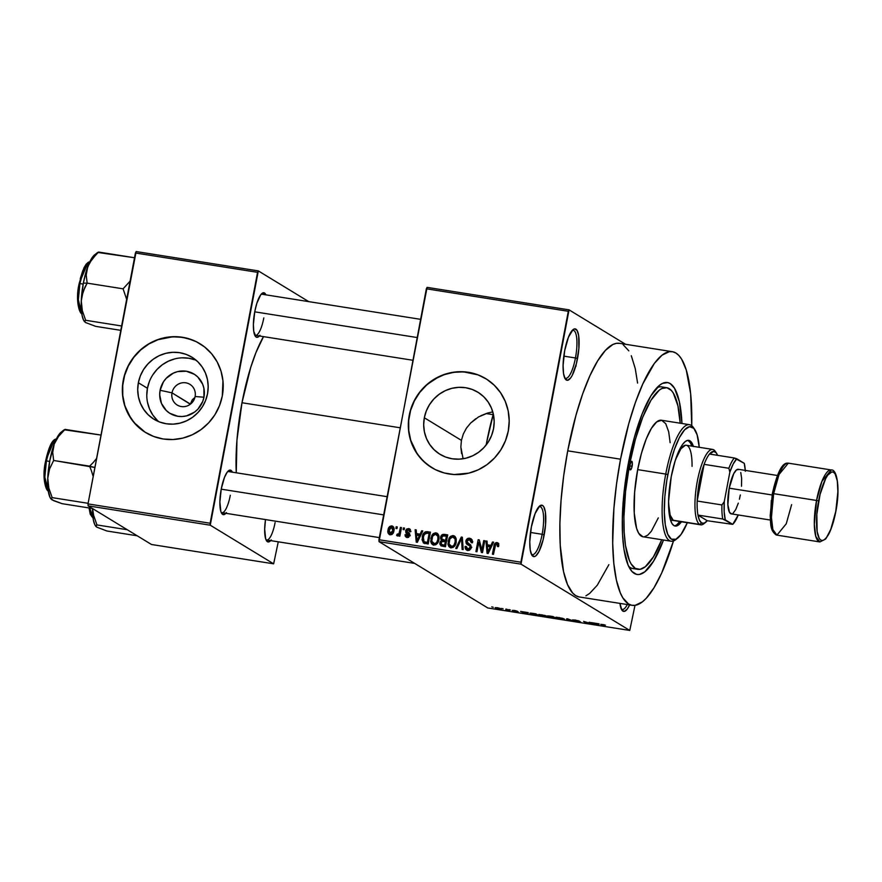 <?xml version="1.0" encoding="UTF-8"?>
<svg xmlns="http://www.w3.org/2000/svg" width="882" height="882" viewBox="0 0 882 882"><rect width="100%" height="100%" fill="white"/><g stroke="black" fill="none" stroke-linecap="round" stroke-linejoin="round"><path stroke-width="1.32" d="M564.667 377.827A24.288 6.538 99 0 0 575.45 357.971L577.523 358.489A26.03 7.001 -81 0 1 565.263 378.962A26.03 7.001 -81 0 1 564.678 350.661L563.091 365.457L563.543 373.549L565.142 378.753L567.644 380.285L570.676 377.904L572.253 375.324L576.464 363.384L578.879 348.467L578.669 335.612L577.071 330.397L574.568 328.876L573.079 329.581L568.427 337.2L564.678 350.661A26.03 7.001 -81 0 1 573.079 329.592A26.03 7.001 -81 0 1 577.523 358.489L575.45 357.971A24.288 6.538 -81 0 1 565.649 378.312A24.288 6.538 -81 0 1 564.667 377.827M621.281 608.966A24.288 6.538 99 0 0 627.267 604.556A24.288 6.538 -81 0 1 622.273 609.44A24.288 6.538 -81 0 1 621.281 608.966M629.605 604.92A26.03 7.001 -81 0 1 621.876 610.09A26.03 7.001 -81 0 1 619.98 603.398L621.755 609.892L624.258 611.413L627.289 609.032L629.605 604.92M531.35 554.15A24.288 6.538 99 0 0 542.132 534.294L544.205 534.812A26.03 7.001 -81 0 1 531.945 555.274A26.03 7.001 -81 0 1 531.361 526.984L529.773 541.769L530.225 549.872L531.824 555.076L534.327 556.608L535.804 555.892L538.935 551.647L543.147 539.696L545.561 524.779L545.352 511.924L543.753 506.72L542.595 505.463L539.773 505.904L535.12 513.511L531.361 526.984A26.03 7.001 -81 0 1 539.762 505.904A26.03 7.001 -81 0 1 544.205 534.812L542.132 534.294A24.288 6.538 -81 0 1 532.342 554.635A24.288 6.538 -81 0 1 531.35 554.15M172.001 392.854A12.15 11.631 -58.6 0 0 181.317 406.547A12.15 11.631 -58.6 0 0 195.109 396.514L203.951 397.22A23.042 22.061 121.4 0 1 177.778 416.271A23.042 22.061 121.4 0 1 160.105 390.285L172.001 392.854L190.314 404.243L192.309 399.767L194.9 397.451L192.309 399.767L190.347 404.033L172.001 392.854A12.15 11.631 121.4 0 1 189.873 384.309A12.15 11.631 121.4 0 1 195.109 396.514A12.15 11.631 121.4 0 1 177.238 405.058A12.15 11.631 121.4 0 1 172.001 392.854L160.105 390.285L163.402 381.928L166.169 378.356L173.39 373.108L177.569 371.62L186.289 371.234L194.349 374.277L197.744 376.956L202.617 384.133L203.907 388.345L203.951 397.22L202.695 401.553L197.899 409.149L194.525 412.126L186.488 415.885L182.133 416.513L177.778 416.271L169.708 413.228L166.312 410.549L161.439 403.372L159.697 394.739L160.105 390.285A23.042 22.061 121.4 0 1 186.289 371.234A23.042 22.061 121.4 0 1 203.951 397.22L195.109 396.514A12.15 11.631 -58.6 0 0 185.793 382.81A12.15 11.631 -58.6 0 0 172.001 392.854M196.201 360.297A36.371 34.817 -58.6 0 0 147.437 388.278L138.353 382.744A36.371 34.817 121.4 0 1 191.879 357.166A36.371 34.817 121.4 0 1 207.546 393.692L205.572 400.527L202.342 406.878L197.987 412.511L192.673 417.219L186.587 420.813L179.983 423.151L173.115 424.143L166.235 423.757L159.62 422.004L153.512 418.95L148.143 414.727L143.744 409.48L140.459 403.405L138.419 396.757L137.713 389.778L138.353 382.744L140.326 375.919L143.557 369.558L147.911 363.924L153.236 359.217L159.311 355.633L165.915 353.296L172.784 352.304L179.663 352.69L186.289 354.432L192.397 357.486L197.755 361.719L202.165 366.967L205.451 373.031L207.49 379.679L208.196 386.658L207.546 393.692A36.371 34.817 121.4 0 1 154.019 419.281A36.371 34.817 121.4 0 1 138.353 382.744L147.437 388.278A36.371 34.817 -58.6 0 0 158.782 421.673M199.96 343.715A52.06 49.833 -58.6 0 0 123.436 380.385L123.26 380.274A52.06 49.833 121.4 0 1 199.872 343.671A52.06 49.833 121.4 0 1 222.297 395.952L222.959 380.848L220.985 371.057L217.159 361.907L211.625 353.77L204.602 346.957L196.355 341.72L187.193 338.269L177.491 336.726L167.602 337.167L157.911 339.559L148.793 343.826L140.602 349.79L133.634 357.221L128.177 365.854L124.439 375.324L122.554 385.302L122.598 395.379L124.571 405.18L130.966 418.542L137.272 426.05L144.946 432.103L153.689 436.469L163.17 438.982L173.015 439.534L182.85 438.1L192.298 434.76L200.997 429.622L208.615 422.886L214.855 414.827L219.475 405.731L222.297 395.952A52.06 49.833 121.4 0 1 145.684 432.566A52.06 49.833 121.4 0 1 123.26 380.274L123.436 380.385A52.06 49.833 -58.6 0 0 145.773 432.621M461.617 453.69L460.856 447.02L461.418 440.383L424.33 417.77A36.371 34.817 121.4 0 1 477.857 392.192A36.371 34.817 121.4 0 1 493.534 428.729L491.55 435.554L488.33 441.915L483.964 447.549L478.65 452.257L472.576 455.84L465.972 458.177L459.092 459.169L452.212 458.783L445.597 457.041L439.49 453.987L434.131 449.754L429.721 444.506L426.436 438.442L424.396 431.794L423.691 424.815L424.33 417.77L426.304 410.946L429.534 404.595L433.889 398.951L439.214 394.254L445.289 390.66L451.893 388.323L458.772 387.33L465.641 387.716L472.267 389.469L478.375 392.512L483.733 396.746L488.143 401.994L491.428 408.068L493.468 414.716L494.174 421.695L493.534 428.729A36.371 34.817 121.4 0 1 440.008 454.307A36.371 34.817 121.4 0 1 424.33 417.77L461.418 440.383L460.856 447.02L463.105 458.761M485.938 378.753A52.06 49.833 -58.6 0 0 409.413 415.411L409.237 415.312A52.06 49.833 121.4 0 1 485.85 378.698A52.06 49.833 121.4 0 1 508.286 430.989L509.201 420.912L508.186 410.924L505.276 401.409L500.568 392.722L494.262 385.214L486.588 379.161L477.846 374.795L468.375 372.281L458.53 371.73L448.684 373.152L439.236 376.504L426.579 384.817L419.623 392.258L414.165 400.88L410.417 410.362L408.531 420.328L408.587 430.405L410.56 440.206L414.386 449.357L419.92 457.493L426.943 464.307L435.19 469.544L444.341 472.995L454.054 474.538L468.827 473.138L478.287 469.797L486.985 464.66L494.593 457.923L500.833 449.853L505.452 440.757L508.286 430.989A52.06 49.833 121.4 0 1 431.673 467.592A52.06 49.833 121.4 0 1 409.237 415.312L409.413 415.411A52.06 49.833 -58.6 0 0 431.761 467.647M254.678 335.017A20.826 5.601 99 0 0 263.817 317.906A20.826 5.601 -81 0 1 255.427 335.347A20.826 5.601 -81 0 1 254.678 335.017M259.374 335.976A22.557 6.064 -81 0 1 255.273 336.163A22.557 6.064 -81 0 1 254.766 311.644L253.388 324.466L253.773 331.478L256.166 337.078L257.335 337.321L259.958 335.248M221.161 512.354A20.826 5.601 99 0 0 230.312 495.254A20.826 5.601 -81 0 1 221.911 512.685A20.826 5.601 -81 0 1 221.161 512.354M225.869 513.313A22.557 6.064 -81 0 1 221.768 513.511A22.557 6.064 -81 0 1 221.25 488.981L219.883 501.803L220.842 511.439L221.647 513.335L223.819 514.658L226.454 512.585M265.956 539.652A20.826 5.601 99 0 0 275.107 522.552A20.826 5.601 -81 0 1 266.706 539.982A20.826 5.601 -81 0 1 265.956 539.652M270.664 540.611A22.557 6.064 -81 0 1 266.562 540.809A22.557 6.064 -81 0 1 265.493 519.586L264.677 529.101L265.636 538.748L267.455 541.724L269.903 541.339L271.248 539.894M530.49 532.452L542.132 534.294L530.49 532.452M563.807 356.13L575.45 357.971L563.807 356.13M637.851 569.342A91.96 24.729 -81 0 1 629.539 464.671L628.149 464.45L629.539 464.671L625.581 491.351L623.927 516.929L624.18 532.265L625.503 545.528L629.395 560.478L631.148 563.94L635.249 568.361L640.012 569.331L645.227 566.817L653.507 556.74L661.743 539.74A91.96 24.729 -81 0 1 637.851 569.342L632.901 568.559A91.96 24.729 -81 0 1 628.612 566.255A91.96 24.729 99 0 0 635.448 568.482M663.518 540.027A97.163 26.129 -81 0 1 630.443 569.518A97.163 26.129 -81 0 1 628.249 463.888L634.489 436.954L642.261 413.603L650.883 395.842L659.626 385.202L662.437 383.405L667.729 382.59L670.177 383.56L674.51 388.245L679.361 401.663L681.962 423.481A97.163 26.129 -81 0 0 659.615 385.214A97.163 26.129 -81 0 0 628.249 463.888L624.07 492.079L622.328 519.101L622.593 535.308L623.993 549.332L628.105 565.119L632.03 571.558L636.727 574.425L639.318 574.48L644.83 571.812L653.573 561.173L663.518 540.027M672.304 351.686L619.484 343.318A128.397 34.53 99 0 0 567.721 450.834L620.542 459.191A128.397 34.53 -81 0 1 672.304 351.686A128.397 34.53 -81 0 1 691.731 425.686L690.661 393.78L686.262 369.988L681.665 359.228L678.931 355.545L675.943 353.043L672.712 351.764L669.295 351.686L662.007 355.203L654.334 363.461L642.78 383.99L635.459 402.335L628.789 423.603L620.542 459.191L567.721 450.834L563.708 475.674L561.062 500.315L559.894 523.787L560.235 545.197L563.565 571.679L567.523 584.59L572.716 593.101L575.703 595.604L578.923 596.894M241.988 402.743L400.086 427.77L241.988 402.743L236.949 440.184L236.266 472.796A97.163 26.129 99 0 1 241.988 402.743A97.163 26.129 99 0 1 263.486 336.626L256 352.458L250.686 367.518L241.988 402.743M427.086 287.367L569.044 309.847L625.558 344.289L569.044 309.847L427.086 287.367L426.348 288.8L568.306 311.28L520.887 562.198L378.929 539.718L427.086 287.367M379.04 541.68L520.997 564.149L629.77 630.443L487.812 607.974L379.04 541.68L426.348 288.8L568.306 311.28L569.044 309.847L520.997 564.149L520.887 562.198L378.929 539.718L379.04 541.68L487.812 607.974L629.77 630.443L520.997 564.149L379.04 541.68M497.205 607.698L495.122 607.643L496.742 608.481L501.538 609.12L497.955 607.83L495.43 607.941L501.252 608.856L497.205 607.698M505.871 609.087L507.249 610.024L505.717 610.013L509.101 610.587L506.918 609.264L505.871 609.087L507.249 610.024L505.717 610.013L509.101 610.587L505.871 609.087M514.074 610.377L512.387 610.487L517.15 611.645L513.754 611.171L518.219 611.876L513.401 610.609L517.337 611.204L514.868 610.509L512.233 610.399L517.117 611.612L513.313 610.994L518.12 611.755L514.074 610.377M532.805 613.354L530.005 613.199L531.614 614.225L538.88 615.669L535.881 613.839L532.805 613.354C530.038 612.99 529.211 613.089 530.347 613.652L538.88 615.669L535.881 613.839L532.805 613.354M549.883 616.055L547.402 615.912L549.42 617.069L556.134 618.403L553.135 616.573L547.568 616.088L549.232 616.97L556.134 618.403L553.135 616.573L549.883 616.055M566.74 618.734L566.442 620.035L567.545 620.211L567.666 619.032L573.884 621.215L567.765 618.888L566.74 618.734L566.442 620.035L567.545 620.211L567.666 619.032L573.884 621.215L566.74 618.734M589.154 622.273L591.546 623.739L583.597 621.402L586.596 623.221L587.644 623.387L585.24 621.931L593.2 624.269L590.201 622.438L589.154 622.273L591.546 623.739L583.597 621.402L586.596 623.221L587.644 623.387L585.24 621.931L593.2 624.269L589.154 622.273M604.302 624.754L600.752 624.324L604.159 626L601.866 624.511L605.438 625.173L601.072 624.599L604.159 626L601.844 624.533L604.302 624.754M597.952 623.673L591.403 622.637L597.753 624.996L598.856 625.162L599.054 623.85L591.403 622.637L597.753 624.996L598.856 625.162L599.054 623.85L597.952 623.673M579.507 621.744L574.336 620.895L580.565 621.92L573.774 620.211L578.658 620.818L572.605 619.881L579.408 621.689L574.336 620.895L576.387 621.556L580.676 622.008L573.939 620.3L579.617 621.204L575.13 620.035L572.727 620.046L579.628 621.567M562.132 618.194L555.814 617.345L562.22 619.385L564.557 619.274L562.848 618.414L556.101 617.235L561.724 619.307C564.447 619.649 565.274 619.539 564.204 618.988L562.132 618.194M544.878 615.46L538.56 614.611L544.966 616.65L547.303 616.551L545.594 615.68L538.847 614.5L544.459 616.573C547.193 616.915 548.02 616.805 546.939 616.253L544.878 615.46M527.127 612.461L520.578 611.424L526.929 613.784L528.031 613.949L528.23 612.637L520.578 611.424L526.929 613.784L528.031 613.949L528.23 612.637L527.127 612.461M508.87 609.572L510.347 609.991L508.87 609.572M501.671 608.426L503.148 608.856L501.671 608.426M491.759 606.86L493.236 607.29L491.759 606.86M634.996 605.35L629.77 630.443L634.996 605.35M396.216 526.741L395.897 528.439L396.955 528.605L397.275 526.907L396.216 526.741L397.187 527.337L396.216 526.741L395.897 528.439L396.955 528.605L397.275 526.907L396.216 526.741M403.427 527.888L403.107 529.575L404.154 529.74L404.474 528.053L403.427 527.888L404.397 528.472L403.427 527.888L403.107 529.575L404.154 529.74L404.474 528.053L403.427 527.888M421.684 530.777L420.097 534.172L416.469 533.599L416.227 529.906L415.124 529.74L416.238 542.132L417.34 542.309L422.776 530.953L421.684 530.777L422.599 531.339L421.684 530.777L420.097 534.172L416.469 533.599L416.227 529.906L415.124 529.74L416.238 542.132L417.34 542.309L422.776 530.953L421.684 530.777M438.685 535.22L437.307 533.378L435.554 532.838L433.371 533.577L431.783 535.462L430.714 541.57L431.651 543.841L433.712 545.065L435.741 544.756L437.362 543.389L438.839 539.982L438.982 536.245L437.196 533.301L436.017 532.882L432.665 534.227L430.813 538.318L432.533 544.635L433.712 545.065C436.788 544.723 438.541 542.86 438.949 539.453L438.685 535.22M455.939 537.954L454.561 536.113L452.808 535.572L450.625 536.311L449.048 538.196L447.968 544.304L448.905 546.575L451.22 547.821L454.616 546.123L456.093 542.717L456.237 538.979L454.45 536.035L453.271 535.617L449.919 536.951L448.078 541.052L449.798 547.369L450.967 547.788C454.054 547.457 455.796 545.594 456.203 542.187L455.939 537.954M466.887 544.227L471.319 546.928L470.095 546.19L471.164 548.031L470.205 547.446L467.868 549.034L467.03 548.747L469.588 550.081L467.868 549.034L466.225 546.399L465.145 546.388L466.192 547.027L465.145 546.388L466.424 550.004L467.636 550.434L471.242 547.656L469.07 543.951L470.349 544.723L467.835 543.29L466.887 541.294L469.4 539.597L471.396 542.772L472.476 542.783L471.065 538.682L467.769 538.45L465.828 541.151L466.28 543.632L470.095 546.19L469.742 548.461L467.658 549.001L466.446 548.141L466.225 546.399L465.145 546.388L465.079 547.072L465.498 549.034L466.997 550.269L468.882 550.412L470.834 548.869L470.9 545.352L466.843 541.78L467.449 540.148L469.4 539.597L471.087 540.699L471.396 542.772L472.476 542.783L472.124 539.817L469.753 538.229C467.658 538.042 466.346 539.023 465.828 541.151L467.085 544.359M492.509 541.989L490.932 545.385L487.294 544.811L487.051 541.129L485.96 540.953L487.062 553.345L488.176 553.521L493.611 542.165L492.509 541.989L493.424 542.551L492.509 541.989L490.932 545.385L487.294 544.811L487.051 541.129L485.96 540.953L487.062 553.345L488.176 553.521L493.611 542.165L492.509 541.989M496.753 543.929L497.558 546.597L498.639 546.608L497.966 542.893L496.092 542.595L494.802 543.599L492.421 554.194L493.468 554.359L495.684 544.315L497.272 544.161L497.558 546.597L498.639 546.608L498.628 543.819L497.073 542.551C495.133 542.739 494.085 543.94 493.942 546.134L492.421 554.194L493.468 554.359L495.464 544.646L496.753 543.929L498.859 545.12M483.711 540.589L481.914 550.092L479.279 539.894L478.154 539.718L475.916 551.581L476.964 551.746L478.761 542.232L481.396 552.452L482.509 552.628L484.758 540.754L483.711 540.589L484.681 541.184L483.711 540.589L481.914 550.092L479.279 539.894L478.154 539.718L475.916 551.581L476.964 551.746L478.761 542.232L481.396 552.452L482.509 552.628L484.758 540.754L483.711 540.589M461.297 537.05L455.751 548.395L456.854 548.56L461.606 538.527L462.102 549.398L463.193 549.563L462.322 537.204L461.297 537.05L462.355 537.689L461.297 537.05L455.751 548.395L456.854 548.56L461.606 538.527L462.102 549.398L463.193 549.563L462.322 537.204L461.297 537.05M444.44 534.382L442.433 534.536L441.011 536.035L440.482 538.229L441.463 540.49L440.206 541.769L439.831 544.007L441.066 545.903L445.454 546.763L447.692 534.889L444.44 534.382L447.549 535.639L444.44 534.382C442.312 534.139 441.022 535.131 440.581 537.358L441.463 540.49L439.864 542.805L440.923 545.826L445.454 546.763L447.692 534.889L444.44 534.382M427.351 531.67L425.345 531.824L423.768 533.158L422.026 539.641L423.459 542.97L428.189 544.029L430.438 532.155L427.351 531.67L430.295 532.915L427.351 531.67C424.308 531.835 422.61 533.621 422.246 537.039L423.625 543.08L428.189 544.029L430.438 532.155L427.351 531.67M407.241 536.267L408.774 537.204L406.161 534.668L405.081 534.657L407.043 537.502L409.876 535.418L407.782 532.364L409.105 533.169L406.723 530.898L408.388 529.784L409.656 531.725L410.736 531.736L408.697 528.561L406.668 529.057L405.764 530.413L405.885 532.882L408.818 535.22L407.241 536.267L406.161 534.668L405.081 534.657L405.213 536.124L406.58 537.392L408.476 537.358L409.887 534.393L406.69 531.107L408.388 529.784L409.656 531.725L410.736 531.736L409.678 528.902L410.328 529.553L408.697 528.561L405.632 530.942L408.598 534.657L408.796 535.429L406.701 536.08L408.057 536.774M400.417 527.414L399.215 533.191L398.488 534.316L397.132 534.194L396.602 535.374L397.242 535.914L399.05 534.657L398.796 536.035L399.844 536.201L401.475 527.579L400.417 527.414L401.387 527.998L400.417 527.414L399.05 533.61L397.132 534.194L396.602 535.374L397.506 535.991L399.05 534.657L398.796 536.035L399.844 536.201L401.475 527.579L400.417 527.414M391.817 525.893L389.69 526.521L388.113 529.608L388.091 532.948L389.954 534.79L392.247 534.216L393.824 531.196L393.879 527.811L391.817 525.893C389.557 526.113 388.3 527.48 388.036 529.983C387.43 532.353 388.135 533.963 390.131 534.823C392.369 534.624 393.626 533.279 393.901 530.821C394.541 528.417 393.846 526.774 391.817 525.893L392.722 526.223M480.877 415.687L487.746 413.019L478.529 416.943L470.657 423.018L475.729 418.741M466.446 428.145L470.657 423.018L466.446 428.145L463.326 433.977L466.446 428.145M461.418 440.383L463.326 433.977L461.418 440.383M656.87 387.749A91.96 24.729 -81 0 1 661.654 386.889A91.96 24.729 -81 0 1 664.058 387.749A91.96 24.729 99 0 0 656.87 387.749M88.112 505.86L210.258 525.198L273.64 563.83L151.484 544.492L88.112 505.86L88.002 503.909L135.409 252.991L257.566 272.329L210.148 523.247L88.002 503.909L136.159 251.557L258.305 270.895L308.733 301.622L258.305 270.895L136.159 251.557L135.409 252.991L257.566 272.329L258.305 270.895L210.258 525.198L210.148 523.247L88.002 503.909L88.112 505.86L151.484 544.492L273.64 563.83L210.258 525.198L88.112 505.86M278.271 541.813L273.64 563.83L278.271 541.813M232.385 472.179L229.816 470.095L227.192 472.168L224.502 477.316L221.25 488.981A22.557 6.064 -81 0 1 228.537 470.723A22.557 6.064 -81 0 1 232.385 472.179M265.89 294.842L263.332 292.758L260.697 294.831L256.783 303.474L254.766 311.644A22.557 6.064 -81 0 1 262.042 293.386A22.557 6.064 -81 0 1 265.89 294.842M261.116 294.301A20.826 5.601 -81 0 1 261.932 294.213M227.611 471.638A20.826 5.601 -81 0 1 228.427 471.55M637.587 383.075L635.261 368.599L631.292 355.7M628.844 350.86L623.111 344.686M619.892 343.396L616.474 343.33L612.891 344.476L605.383 350.397L597.632 360.914L589.948 375.622L582.638 393.967L575.968 415.246L567.721 450.834A128.397 34.53 99 0 0 579.331 596.971L632.151 605.328A128.397 34.53 -81 0 1 620.542 459.191L616.529 484.042L613.883 508.671L612.692 543.169L613.806 563.234L616.386 580.047L620.344 592.958L622.802 597.787L628.524 603.961L631.744 605.25L635.161 605.328L642.46 601.811L646.263 598.261L654.014 587.743L661.687 573.024L673.495 540.942A128.397 34.53 -81 0 1 632.151 605.328M585.924 595.802L589.639 593.443L597.301 585.185L608.867 564.667M572.164 330.474A24.288 6.538 -81 0 1 573.256 330.32A24.288 6.538 -81 0 1 575.45 357.971A24.288 6.538 99 0 0 572.164 330.474M538.847 506.797A24.288 6.538 -81 0 1 539.938 506.643A24.288 6.538 -81 0 1 542.132 534.294A24.288 6.538 99 0 0 538.847 506.797M478.022 374.894L463.645 371.862L453.756 372.303L444.065 374.696L434.947 378.962L426.745 384.927L419.788 392.358L414.331 400.99L410.593 410.461L408.708 420.438L408.752 430.515L410.725 440.316L417.12 453.679L423.426 461.187L431.1 467.24M492.773 411.883L487.746 413.019M192.033 339.868L182.563 337.354L172.718 336.803L158.087 339.669L148.97 343.925L140.767 349.889L133.81 357.331L128.353 365.953L124.616 375.434L122.73 385.401L122.774 395.478L124.748 405.279L128.574 414.43L134.108 422.566L145.122 432.213M195.363 359.966L188.748 358.213L181.868 357.827M174.989 358.831L168.396 361.168L162.31 364.751L156.996 369.459L152.63 375.093M149.411 381.454L147.437 388.278L146.787 395.312M147.492 402.291L149.532 408.939L152.818 415.003L157.228 420.262M498.473 544.977L497.172 545.693M494.912 546.73L493.942 546.134L494.912 546.73M497.062 544.029L498.517 543.566M498.418 543.367L497.073 542.551L498.418 543.367M498.562 543.654L497.073 542.551M498.782 543.599L496.941 544.128M488.066 546.366L487.955 545.219L488.066 546.366M487.096 541.636L485.96 540.953L487.096 541.636M489.014 545.859L487.294 544.811L491.638 546.278L489.014 545.859M491.814 545.925L490.932 545.385L491.814 545.925M490.315 546.719L488.683 550.015L489.587 550.566L488.683 550.015L487.779 552.187L488.573 552.672L487.779 552.187L487.393 546.256L491.175 547.248L490.315 546.719L487.779 552.187L487.393 546.256L490.315 546.719M482.675 551.801L482.289 550.324L482.675 551.801M480.095 543.047L478.761 542.232L480.095 543.047M479.499 542.684L479.709 541.57L479.499 542.684M479.433 540.501L478.154 539.718L479.433 540.501M482.884 550.688L481.914 550.092L482.884 550.688M469.4 539.597L472.554 541.416M467.835 543.29L470.481 544.844M469.819 544.359L469.07 543.951M467.416 550.39L466.798 548.582M467.868 549.034L469.665 550.092M468.596 545.131L470.095 546.19M471.815 547.226L470.304 546.178M468.607 545.274L467.537 542.187M466.843 541.769L465.828 541.151L466.843 541.769M469.301 539.586L471.462 539.266L468.904 539.85M467.482 542.628L468.276 544.999M469.588 550.081L468.155 549.188M466.787 548.108L467.603 550.611M470.79 544.999L468.838 543.72M471.363 540.699L472.796 541.746M462.587 541.019L461.672 540.457L462.587 541.019M462.455 539.034L461.606 538.527L462.455 539.034M450.735 547.744L449.71 545.506M449.048 541.647L448.078 541.052L449.048 541.647M450.967 537.59L449.919 536.951L450.967 537.59M452.907 536.995L454.991 536.664L453.271 535.617L455.222 536.708L452.731 537.083M449.688 545.341L450.911 547.931M453.127 547.468L451.782 546.917M451.22 546.399L449.059 544.007L449.853 538.968L452.631 536.973L455.09 538.957L455.156 542L454.01 545.076L452.411 546.311L450.382 546.09L452.929 547.446L449.059 544.007L449.114 541.25C449.401 538.693 450.702 537.27 453.017 537.006C455.046 537.921 455.762 539.586 455.156 542L456.115 542.595L455.156 542C454.903 544.657 453.591 546.123 451.22 546.399L453.039 547.457M453.017 537.006L456.226 538.924M440.901 543.433L439.864 542.805L440.901 543.433M442.753 541.272L441.463 540.49L442.753 541.272M442.202 539.266L442.852 541.261L442.202 539.497M442.312 539.575L441.628 537.513L442.499 535.98L446.38 536.113L447.35 536.708L446.38 536.113L445.597 540.269L442.312 539.575L446.501 541.195L442.257 539.541L440.581 537.358L441.573 537.965L443.04 535.738L446.38 536.113L445.597 540.269L446.568 540.864L443.525 539.949L445.234 540.986L443.977 540.589M443.878 535.727L446.149 535.418L443.569 535.958M443.657 540.291L443.315 539.464L443.657 540.291M441.485 544.536L444.55 545.958L441.485 544.536L440.945 542.772L442.235 541.283L445.333 541.658L446.303 542.254L445.333 541.658L444.66 545.208L442.83 544.922L445.564 546.123L443.15 545.55M442.863 545.252L442.632 544.668M444.66 545.208L441.287 544.37L441.529 541.614L445.333 541.658L444.66 545.208M433.47 545.01L432.456 542.772M431.794 538.913L430.813 538.318L431.794 538.913M433.701 534.856L432.665 534.227L433.701 534.856M435.642 534.26L437.726 533.93L436.017 532.882L437.968 533.974L435.476 534.36M432.423 542.617L433.657 545.208M435.873 544.734L434.528 544.183M438.189 535.55L439.027 536.267M433.966 543.676L431.794 541.272L432.599 536.234L435.377 534.238L437.836 536.223L437.902 539.277L436.755 542.342L435.157 543.588L433.117 543.356L435.675 544.712L431.794 541.272L431.86 538.527C432.147 535.958 433.448 534.547 435.763 534.272C437.792 535.187 438.508 536.851 437.902 539.277L438.861 539.861L437.902 539.277C437.648 541.923 436.336 543.389 433.966 543.676L435.785 544.723M435.763 534.272L438.971 536.19M424.573 543.433L423.823 541.471M423.228 537.634L422.246 537.039L423.228 537.634M426.723 533.026L429.071 532.717L426.59 533.103M423.812 541.383L424.727 543.621M428.31 543.389L424.088 541.702L423.294 537.226L424.264 534.393L427.23 533.081L429.126 533.378L427.406 542.474L428.376 543.069L425.543 542.176L428.31 543.389M430.096 533.974L429.126 533.378L430.096 533.974M425.808 542.75L427.252 543.224L424.088 541.702L423.217 540.214L423.669 535.771L425.521 533.18L429.126 533.378L427.406 542.474L424.088 541.702M417.23 535.154L417.131 534.007L417.23 535.154M416.26 530.424L415.124 529.74L416.26 530.424M418.178 534.646L416.469 533.599L420.813 535.065L418.178 534.646M420.979 534.712L420.097 534.172L420.979 534.712M419.49 535.506L417.859 538.803L418.763 539.354L417.859 538.803L416.943 540.975L417.748 541.46L416.943 540.975L416.558 535.043L420.35 536.035L419.49 535.506L416.943 540.975L416.558 535.043L419.49 535.506M409.667 528.902L408.697 528.561M408.388 529.784L410.957 531.24M408.575 532.805L406.845 531.725M408.553 532.761L409.502 533.401M406.073 537.16L407.043 537.502M407.087 537.513L406.778 536.124M409.722 535.991L408.796 535.429L409.722 535.991M409.876 535.44L408.598 534.657L409.876 535.44M406.745 533.555L408.575 534.646M410.306 535.705L409.204 535.021M407.804 534.15L407.319 532.1M406.811 531.67L405.632 530.942L406.811 531.67M408.719 529.862L410.351 529.597M410.406 529.608L408.377 530.104M407.341 531.989L407.947 534.272M406.778 536.024L407.142 537.601M400.02 535.253L399.05 534.657L400.02 535.253M396.602 535.374L397.506 535.991M398.73 535.165L397.132 534.194L398.73 535.165M398.818 535.043L397.859 534.459L398.818 535.043M400.196 534.316L399.05 533.61L400.196 534.316M400.549 532.474L399.579 531.879L400.549 532.474M389.26 534.514L390.131 534.823M390.219 534.834L389.635 533.235M391.564 527.116L392.832 528.285L392.854 530.655L391.806 533.059L390.395 533.599L391.851 534.492L390.395 533.599L389.105 530.071L390.572 527.337L391.564 527.116L392.854 530.655L393.813 531.251L392.854 530.655L389.91 533.434L389.017 530.589L388.036 529.983L389.017 530.589L391.564 527.116L394.034 528.527M391.906 527.216L393.449 526.918M393.537 526.929L391.399 527.568M389.601 532.948L390.109 534.668M391.862 534.58L391.222 534.15M390.395 533.599L391.762 534.547M575.604 366.559L576.155 365.942M597.941 624.224L597.919 624.875L598.139 623.695L597.919 624.875L595.041 623.618L598.04 623.684L597.919 624.875L595.019 623.772L597.941 624.224M557.192 617.896L559.034 617.499L563.146 618.811C564.05 619.252 563.455 619.351 561.36 619.087L557.192 617.896L563.201 618.536L563.4 619.219L561.724 619.307L556.961 617.224M552.904 617.731L550.225 617.102L554.734 618.017L550.225 617.102L553.918 617.047L554.734 618.017L552.904 617.731M552.441 616.628L548.615 616.253L552.441 616.628M550.225 617.102L550.798 617.003M544.492 616.419L539.641 614.864L541.78 614.765L545.892 616.088L544.492 616.419M545.892 616.088C546.785 616.529 546.19 616.617 544.106 616.353L539.938 615.162L546.311 615.945M534.249 614.765L531.14 613.133L537.557 614.864L533.5 614.6L531.736 613.387L535.209 613.74L537.48 615.294L534.26 614.765M530.446 613.1L530.347 613.652L530.446 613.1M526.951 613.607L524.217 612.406L527.105 613.012L527.083 613.663L527.304 612.483L527.083 613.663L524.184 612.549L527.216 612.472L526.929 613.596M513.236 610.531L514.305 610.553M517.117 611.612L516.025 611.557M500.204 608.69L496.456 608.095L497.514 607.753L500.204 608.69L498.143 608.69L496.456 608.095L497.481 607.885L500.259 608.415L499.179 608.889M539.938 615.162L539.707 614.489M496.456 608.095L497.481 607.885M715.082 451.782A36.438 9.801 -81 0 1 716.526 453.26A36.438 9.801 -81 0 1 717.573 455.333L716.239 452.852L713.814 451.375L709.492 454.054A36.438 9.801 -81 0 1 715.082 451.782L713.747 449.831L715.082 451.782M704.718 522.96A38.169 10.264 -81 0 1 700.738 524.834A38.169 10.264 -81 0 1 699.658 524.426A38.169 10.264 99 0 0 703.803 523.787L705.589 522.376A36.438 9.801 -81 0 1 701.631 522.993L699.658 524.426L673.242 520.248L699.658 524.426A38.169 10.264 -81 0 1 696.912 483.446A38.169 10.264 -81 0 1 712.678 449.423A38.169 10.264 -81 0 1 713.747 449.831A38.169 10.264 -81 0 1 715.875 452.444M716.526 453.26L715.269 451.375A38.169 10.264 99 0 0 713.747 449.831A38.169 10.264 99 0 0 697.287 481.385A38.169 10.264 99 0 0 699.658 524.426L701.631 522.993L704.277 523.158L707.221 520.733A36.438 9.801 -81 0 1 705.589 522.376M707.221 520.733L697.96 515.088L699.47 520.237L701.631 522.993A36.438 9.801 -81 0 1 697.96 515.088A36.438 9.801 -81 0 1 697.177 501.031L704.112 464.351L699.36 481.914L697.177 501.031A36.438 9.801 -81 0 1 704.112 464.351A36.438 9.801 -81 0 1 709.492 454.054A36.438 9.801 99 0 0 704.112 464.351L728.874 468.276L729.855 472.091L724.265 501.649L721.939 504.956L697.177 501.031L704.112 464.351L728.874 468.276A36.438 9.801 -81 0 1 734.254 457.967L709.492 454.054L734.254 457.967A36.438 9.801 99 0 0 728.874 468.276L729.855 472.091L724.265 501.649L724.177 511.858L725.269 519.818L732.733 524.36L707.221 520.733L697.96 515.088L722.722 519.002L732.733 524.36L738.245 514.956A34.707 9.327 -81 0 1 732.733 524.36L707.221 520.733M745.356 471.286L744.265 463.326L734.254 457.967L736.801 458.783L733.24 463.899L729.855 472.091A34.707 9.327 -81 0 1 736.801 458.783L744.265 463.326A34.707 9.327 -81 0 1 745.301 470.404M697.177 501.031A36.438 9.801 99 0 0 697.96 515.088L722.722 519.002A36.438 9.801 -81 0 1 721.939 504.956L697.177 501.031M721.939 504.956A36.438 9.801 99 0 0 722.722 519.002L725.269 519.818A34.707 9.327 -81 0 1 724.265 501.649L721.939 504.956M632.107 466.236A4.333 1.169 -81 0 1 630.354 469.874A4.333 1.169 -81 0 1 629.968 464.935L631.369 461.418L632.361 463.05L631.721 467.813L630.454 469.874L629.77 468.75L629.968 464.935A4.333 1.169 -81 0 1 631.71 461.297A4.333 1.169 -81 0 1 632.107 466.236L629.814 465.872L632.107 466.236M674.355 525.815A43.383 11.664 99 0 0 679.802 521.516L676.99 524.603M688.677 440.361L688.732 440.361A43.383 11.664 -81 0 0 671.235 476.688L668.589 501.329L669.339 514.823L670.452 519.873L671.996 523.511L673.936 525.595L676.174 526.058L678.644 524.867L681.444 521.78A43.383 11.664 -81 0 1 675.16 526.058A43.383 11.664 -81 0 1 671.235 476.688L675.116 460.966L680.033 448.629L682.657 444.341L685.248 441.551L687.706 440.372L689.956 440.824L691.885 442.907L693.439 446.546M676.714 538.814A58.995 15.865 -81 0 1 671.07 541.217A58.995 15.865 -81 0 1 665.734 474.075L667.817 474.593A57.264 15.402 -81 0 1 694.784 429.578A57.264 15.402 -81 0 1 699.25 447.295L697.122 434.815L693.847 428.376L689.559 426.656L684.608 429.81L679.427 437.56L674.465 449.236L670.144 463.844L666.847 480.117L664.841 496.665L664.311 512.045L665.304 524.944L667.729 534.249L671.367 539.156L675.932 539.244L681.003 534.514L687.31 522.706A57.264 15.402 -81 0 1 677.596 538.185A57.264 15.402 -81 0 1 667.817 474.593L665.734 474.075A58.995 15.865 -81 0 1 689.515 424.683A58.995 15.865 -81 0 1 694.145 428.707A58.995 15.865 99 0 0 693.528 427.693A58.995 15.865 99 0 0 665.734 474.075L637.675 469.632L665.734 474.075A58.995 15.865 99 0 0 675.81 539.597L677.596 538.185M689.515 424.683L661.456 420.24A58.995 15.865 99 0 0 637.675 469.632L641.457 453.282L646.175 439.104L651.412 428.321L656.726 421.85L661.643 420.273L665.756 423.702L668.699 431.849L670.144 442.698M486.721 442.069L488.088 442.279L486.721 442.069A91.96 24.729 99 0 0 486.18 444.958L486.721 442.069A91.96 24.729 99 0 1 493.336 414.077L486.721 442.069M629.539 464.671A91.96 24.729 -81 0 1 666.616 387.672A91.96 24.729 -81 0 1 680.198 423.206L677.905 405.786L673.308 393.074L671.356 390.439L666.902 387.727L661.886 388.499L659.229 390.197L650.96 400.274L642.791 417.087L635.437 439.181L629.539 464.671M674.322 520.656A38.169 10.264 -81 0 1 668.578 503.578L670.177 515.209L673.242 520.248L675.215 520.656M685.369 445.245L680.915 448.751L675.524 459.698A38.169 10.264 -81 0 1 686.262 445.245A38.169 10.264 -81 0 1 692.05 466.369M658.292 517.91L651.269 531.361L647.741 535.154L644.389 536.774M642.824 536.741L638.711 533.312L636.595 528.362L634.235 512.993L634.61 492.365L637.675 469.632A58.995 15.865 99 0 0 643.011 536.774L671.07 541.217M690.242 442.654L687.883 440.339A43.383 11.664 99 0 1 691.731 446.116M688.732 440.361A43.383 11.664 -81 0 1 693.384 446.369M254.733 311.831L417.131 337.541L254.733 311.831M86.601 270.917L87.726 266.772A34.927 9.393 99 0 0 83.338 283.133L87.153 283.133L86.216 275.041L87.726 266.772L92.081 259.021L98.575 252.043L134.516 257.742L97.693 252.439L89.567 262.814L86.469 270.476L83.338 283.133L81.276 300.894L83.084 291.589L87.153 283.133L86.216 275.041L86.601 270.917M79.92 283.585L83.503 270.554L89.799 261.789A26.03 7.001 99 0 0 79.92 283.585L83.162 284.092L79.92 283.585A26.03 7.001 99 0 0 81.695 313.011L78.333 299.836L79.92 283.585L79.159 283.541L79.92 283.585M87.781 262.99L79.159 283.541L77.66 298.094L80.141 311.247M130.084 281.16L123.083 288.822L87.153 283.133L123.083 288.822L126.655 299.351L123.083 288.822L130.084 281.16M121.617 325.976L85.675 320.287L82.335 310.729L81.276 300.894L82.07 315.315L83.503 319.99L85.51 322.503L84.385 321.169L85.675 320.287L121.617 325.976M85.51 322.503L95.631 326.351L120.79 330.342L95.631 326.351L85.51 322.514M94.617 254.854L91.827 258.117L87.726 266.772A34.927 9.393 99 0 1 94.617 254.854L97.582 252.517M80.207 278.888L82.798 270.653L87.263 263.343M79.634 310.552L77.737 301.942L78.41 288.414M84.385 321.169L84.584 321.776L85.675 320.287L82.335 310.729L81.276 300.894A34.927 9.393 99 0 0 84.132 321.092L84.507 321.676M84.904 287.245L87.153 283.133L83.338 283.133A34.927 9.393 99 0 0 81.276 300.894L81.828 296.154L84.904 287.245M92.985 517.646L89.744 508.065A26.03 7.001 99 0 0 92.985 517.646M90.912 515.187L89.115 507.966L91.43 515.882M95.796 526.311L95.41 525.738A34.927 9.393 99 0 1 92.489 508.528L93.36 519.95L94.793 524.625L96.799 527.149L106.92 530.997L137.206 535.793L106.92 530.997L96.799 527.149L95.675 525.815L96.965 524.933L93.624 515.364L92.588 508.594L93.624 515.364L96.965 524.933L127.262 529.729L96.965 524.933L95.873 526.411L95.675 525.815M96.799 527.149L95.873 526.411L96.799 527.149M383.626 514.879L221.217 489.168L383.626 514.879M92.919 475.729L91.474 470.911L92.919 475.729M89.578 466.159L91.474 470.911L89.578 466.159L53.637 460.47L52.711 452.378L54.21 444.109L58.576 436.358L64.188 429.777L101 435.069L65.059 429.38L58.576 436.358L54.21 444.109L49.833 460.47L47.76 478.231L49.568 468.926L53.637 460.47L94.881 467.493L89.578 466.159L93.018 462.774L89.578 466.159M54.276 440.327L45.655 460.878L46.415 460.922L49.998 447.891L56.294 439.126A26.03 7.001 99 0 0 46.415 460.922L49.657 461.429L46.415 460.922A26.03 7.001 99 0 0 48.19 490.348L44.817 477.173L46.415 460.922L45.655 460.878L44.155 475.431L46.636 488.584M50.88 498.506L53.67 500.689L62.126 503.688L92.412 508.484L62.126 503.688L52.005 499.851L50.88 498.506L52.17 497.624L48.83 488.066L47.76 478.231L48.091 489.598L49.998 497.327L52.005 499.851L50.88 498.506L52.17 497.624L88.112 503.313L52.17 497.624L48.83 488.066L47.76 478.231L49.568 468.926L53.637 460.47L52.711 452.378L54.21 444.109A34.927 9.393 99 0 0 47.76 478.231A34.927 9.393 99 0 0 50.616 498.44L51.002 499.014M96.579 458.497L93.018 462.774L96.579 458.497M61.112 432.191L58.322 435.454L54.21 444.109A34.927 9.393 99 0 1 61.112 432.191L64.066 429.854M46.118 487.889L44.232 479.279L44.905 465.751M46.702 456.226L49.282 447.99L53.747 440.68M776.943 535.142C769.986 531.493 770.769 524.14 770.207 515.54L772.367 493.611L773.646 493.666L772.367 493.6C779.534 461.925 785.906 463.017 788.332 463.16L831.252 469.952L821.925 481.318L816.556 500.458L818.639 500.987C820.172 490.855 827.184 468.893 833.611 472.3C839.862 476.622 837.988 501.715 835.772 511.428L837.889 491.704L837.294 480.911L835.155 473.965L833.611 472.3L831.814 471.925L827.768 475.111L825.673 478.54L820.051 494.471L816.842 514.36L817.118 531.493L819.246 538.439L820.8 540.115L822.586 540.479L824.56 539.53L826.632 537.303L830.767 529.387L835.772 511.428C834.24 521.549 827.228 543.51 820.8 540.115C814.549 535.782 816.423 510.689 818.639 500.987L816.556 500.458A36.438 9.801 -81 0 1 831.252 469.952C837.448 469.169 840.237 489.797 835.827 511.483C834.019 520.854 831.638 528.472 828.65 534.338L825.552 539.111L819.852 541.934A36.438 9.801 -81 0 1 816.556 500.458L773.646 493.666L779.015 474.527L788.332 463.16A36.438 9.801 99 0 0 773.646 493.666L816.556 500.458L814.34 524.316L815.795 536.388L819.852 541.934L776.943 535.142L772.875 529.586L771.419 517.525L773.646 493.666A36.438 9.801 99 0 0 776.943 535.142L786.259 523.776L791.628 504.625M777.406 475.486L738.289 469.29A22.557 6.064 99 0 0 729.193 488.176L772.114 494.967L729.193 488.176A22.557 6.064 99 0 0 731.244 513.853L770.35 520.038M783.624 465.564L781.551 467.791M779.456 471.22L773.834 487.151M771.331 500.381L770.394 519.178L771.783 528.219L773.029 531.129M740.329 494.967L739.414 499.201M738.311 503.137L735.753 509.553L733.052 513.236M731.762 513.853L729.59 512.53L727.882 504.758L729.193 488.176L733.769 473.59L736.481 469.908L738.929 469.533M740.748 472.509L741.652 478.386L741.508 486.269M469.411 545.561L471.12 546.597M407.385 532.133L409.094 533.18M408.168 534.36L409.876 535.396M670.507 520.049L700.738 524.834M486.048 413.548L493.159 414.672M686.262 445.245L712.678 449.423M693.528 427.693L694.784 429.578M661.654 386.889L666.616 387.672M420.571 319.328L261.281 294.114M412.842 360.264L255.427 335.347M90.416 261.789L88.432 262.152L86.171 264.17L83.9 267.952L79.159 283.541C74.628 302.46 80.802 316.34 82.28 313.209M414.694 563.411L266.055 539.883M92.985 517.69L90.251 514.272L89.049 507.955M221.261 512.574L379.337 537.601M227.776 471.451L387.066 496.665M48.775 490.546C47.297 493.677 41.123 479.797 45.655 460.889C50.395 439.434 55.004 438.806 56.911 439.126"/></g></svg>
